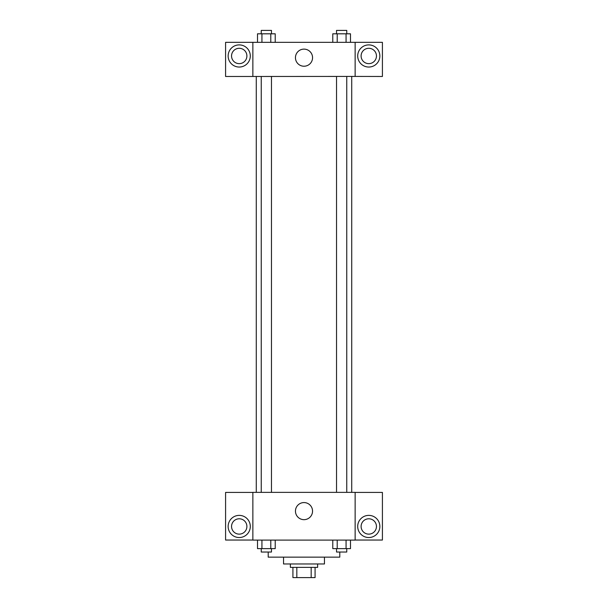 <?xml version="1.0" encoding="UTF-8"?>
<svg xmlns="http://www.w3.org/2000/svg" width="608" height="608" viewBox="0 0 608 608"><rect width="100%" height="100%" fill="white"/><g stroke="black" fill="none" stroke-linecap="round" stroke-linejoin="round"><path stroke-width="0.91" d="M311.174 567.37L311.174 577.6L292.919 577.6L292.919 567.37M311.174 577.6L315.081 577.6L315.081 567.37L315.081 577.6M317.634 563.966L317.634 567.37L290.366 567.37L290.366 563.966M296.826 567.37L296.826 577.6M324.459 557.141L324.459 563.966L283.541 563.966L283.541 557.141M339.796 552.034L339.796 557.141L268.204 557.141L268.204 552.034M355.14 540.094L252.86 540.094L252.86 492.366L355.14 492.366L355.14 540.094M239.225 537.54A11.081 11.081 0 0 1 229.626 520.919A11.081 11.081 0 0 1 248.816 520.919A11.081 11.081 0 0 1 239.225 537.54M252.86 540.041L225.583 540.041L225.583 492.419L252.86 492.419M231.549 526.46A7.668 7.668 0 0 1 239.225 518.791A7.668 7.668 0 0 1 246.894 526.46A7.668 7.668 0 0 1 239.225 534.128A7.668 7.668 0 0 1 231.549 526.46M304 519.665A8.55 8.55 0 0 1 296.598 506.844A8.55 8.55 0 0 1 311.402 506.844A8.55 8.55 0 0 1 304 519.665M368.775 537.54A11.081 11.081 0 0 1 359.184 520.919A11.081 11.081 0 0 1 378.374 520.919A11.081 11.081 0 0 1 368.775 537.54M355.14 540.041L382.417 540.041L382.417 492.419L355.14 492.419M361.106 526.46A7.668 7.668 0 0 1 368.775 518.791A7.668 7.668 0 0 1 376.451 526.46A7.668 7.668 0 0 1 368.775 534.128A7.668 7.668 0 0 1 361.106 526.46M351.728 76.426L351.728 492.366M336.528 492.366L336.528 76.426M271.472 76.426L271.472 492.366M355.14 76.426L382.417 76.479L382.417 42.332L355.14 42.332L355.14 76.426L252.86 76.479L225.583 76.479L225.583 42.332L252.86 42.332L252.86 76.426M246.894 55.966A7.668 7.668 0 0 1 239.225 63.642A7.668 7.668 0 0 1 231.549 55.966A7.668 7.668 0 0 1 239.225 48.298A7.668 7.668 0 0 1 246.894 55.966M239.225 67.047A11.081 11.081 0 0 1 229.626 50.434A11.081 11.081 0 0 1 248.816 50.434A11.081 11.081 0 0 1 239.225 67.047M376.451 55.966A7.668 7.668 0 0 1 364.944 62.616A7.668 7.668 0 0 1 364.944 49.324A7.668 7.668 0 0 1 376.451 55.966M368.775 67.047A11.081 11.081 0 0 1 359.184 50.434A11.081 11.081 0 0 1 378.374 50.434A11.081 11.081 0 0 1 368.775 67.047M355.14 42.332L252.86 42.332M295.45 57.676A8.55 8.55 0 0 1 308.279 50.266A8.55 8.55 0 0 1 308.279 65.079A8.55 8.55 0 0 1 295.45 57.676M350.497 42.332L350.497 33.812L332.781 33.812L332.781 42.332M346.066 33.812L346.066 42.332M337.212 33.812L337.212 42.332M336.528 33.812L336.528 30.4L346.75 30.4L346.75 33.812M275.219 42.332L275.219 33.812L257.503 33.812L257.503 42.332M270.788 33.812L270.788 42.332M261.934 33.812L261.934 42.332M261.25 33.812L261.25 30.4L271.472 30.4L271.472 33.812M350.497 540.094L350.497 548.621L332.781 548.621L332.781 540.094M346.066 540.094L346.066 548.621M337.212 540.094L337.212 548.621M346.75 548.621L346.75 552.034L336.528 552.034L336.528 548.621M275.219 540.094L275.219 548.621L257.503 548.621L257.503 540.094M270.788 540.094L270.788 548.621M261.934 540.094L261.934 548.621M271.472 548.621L271.472 552.034L261.25 552.034L261.25 548.621M256.272 76.426L256.272 492.366M346.75 492.366L346.75 76.426M261.25 76.426L261.25 492.366"/></g></svg>
